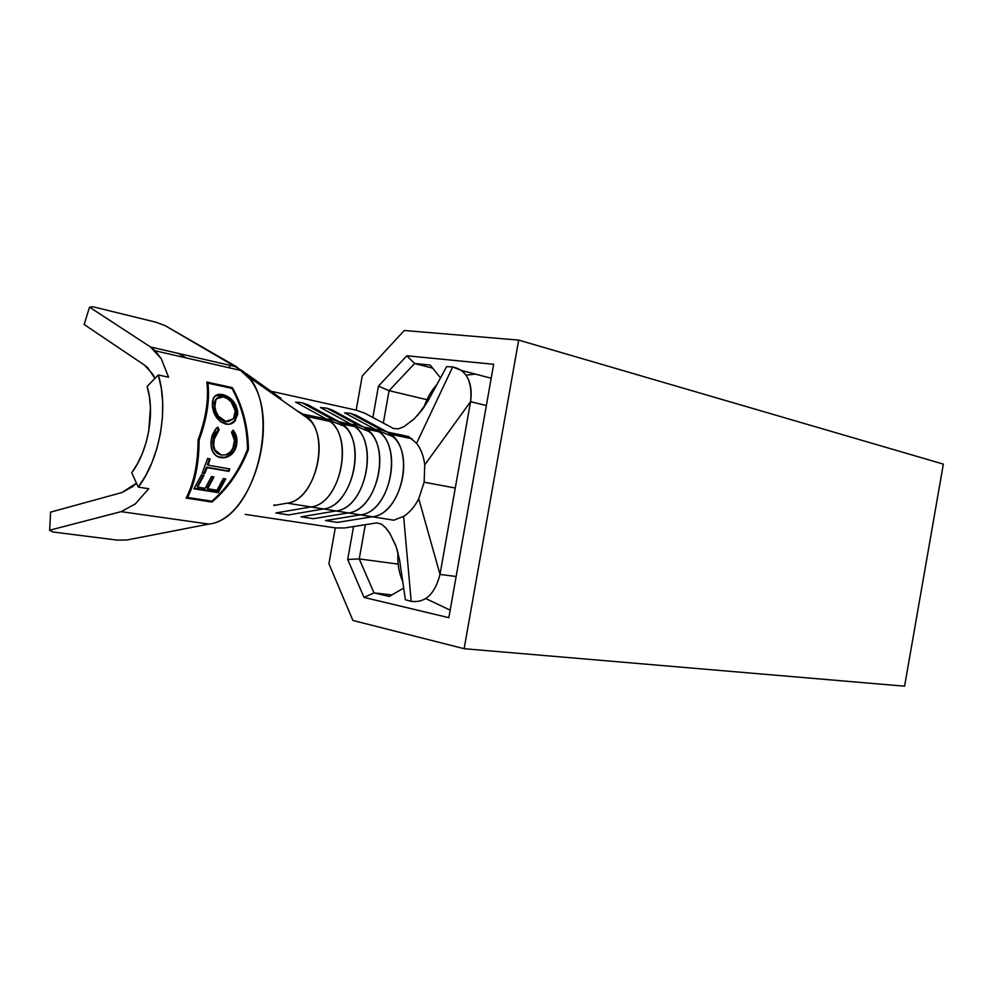 <?xml version="1.0" encoding="UTF-8"?>
<svg xmlns="http://www.w3.org/2000/svg" width="993" height="993" viewBox="0 0 993 993"><rect width="100%" height="100%" fill="white"/><g stroke="black" fill="none" stroke-linecap="round" stroke-linejoin="round"><path stroke-width="1.49" d="M344.608 412.827L375.553 429.522L381.734 430.081L350.777 413.423L344.608 412.827L375.553 429.522L363.562 426.965L366.963 429.237C391.664 446.291 377.328 510.365 348.32 512.922L360.422 514.858C389.417 512.351 403.667 448.749 378.966 431.781L375.553 429.522L363.562 426.965L332.618 410.196L326.809 408.173L320.454 407.54L351.385 424.383L357.753 424.967L326.809 408.173L357.753 424.967L363.562 426.965L332.618 410.196L326.809 408.173L320.454 407.54L351.385 424.383L339.035 421.752L308.128 404.846L302.133 402.761L295.616 402.103L326.498 419.083L333.052 419.691L302.133 402.761L342.436 424.036C367.112 441.252 352.589 506.306 323.557 508.962L336.031 510.961C365.052 508.354 379.475 443.784 354.786 426.655L351.385 424.383L339.035 421.752L308.128 404.846L302.133 402.761L295.616 402.103L326.498 419.083L303.039 414.093L296.721 410.581L306.427 416.402C331.066 433.867 316.271 500.348 287.213 503.153L310.908 506.939C339.954 504.233 354.563 438.683 329.899 421.38L326.498 419.083L303.039 414.093L311.206 421.553C329.775 444.467 313.143 500.546 287.213 503.153L310.908 506.939L275.905 512.971L288.566 514.908L323.557 508.962L336.031 510.961L301.053 516.832L313.354 518.706L348.32 512.922L360.422 514.858L325.481 520.568L337.446 522.405L372.363 516.77L393.811 520.195L403.63 516.385C409.724 512.487 414.764 506.604 418.748 498.747L424.135 482.201L424.743 464.861C423.688 456.159 420.97 448.985 416.564 443.337L408.632 436.56L387.382 432.042L390.783 434.289C415.496 451.17 401.333 514.312 372.363 516.77L393.811 520.195L403.63 516.385L411.189 601.348L405.38 599.76L411.189 601.348L403.63 516.385C409.724 512.487 414.764 506.604 418.748 498.747L439.998 574.413L470.558 401.681L486.359 405.541L470.558 401.681C472.531 381.498 466.573 369.93 452.671 366.976L461.795 370.538C469.59 377.427 472.507 387.816 470.558 401.681L424.743 464.861L470.558 401.681L439.998 574.413C434.922 594.112 425.327 603.086 411.189 601.348C425.327 603.086 434.922 594.112 439.998 574.413L418.748 498.747L424.135 482.201L455.278 488.01L424.135 482.201L424.743 464.861C423.688 456.159 420.97 448.985 416.564 443.337L452.671 366.976L446.651 366.591L427.971 400.973L446.651 366.591L452.671 366.976L416.564 443.337L408.632 436.56L387.382 432.042L356.425 415.409L350.777 413.423L381.734 430.081L387.382 432.042L356.425 415.409L350.777 413.423L344.608 412.827M242.366 370.823L155.169 350.79L150.477 346.967L236.868 366.938L249.963 379.202C281.751 418.599 252.768 519.389 208.89 524.081C257.845 519.029 283.837 400.725 242.366 370.823L165.049 325.617L236.868 366.938L150.477 346.967L89.531 307.147L84.144 324.488L144.655 365.238L147.634 367.646L154.958 378.395L152.872 374.398L144.655 365.238L84.144 324.488L89.531 307.147L150.477 346.967L161.201 358.647L168.587 377.216L158.297 374.982C168.934 408.098 159.823 459.225 138.3 487.116L148.702 488.73L135.271 503.972L121.096 511.656L49.65 530.225L50.593 512.127L121.94 492.553L132.876 486.483L136.463 483.107L121.94 492.553L50.593 512.127L49.65 530.225L121.096 511.656L208.89 524.081L201.802 525.458L205.998 524.577M393.489 428.492L364.99 413.299L393.489 428.492L398.416 428.852L393.489 428.492M270.965 391.23L356.437 410.208L364.99 413.299L356.437 410.208L270.965 391.23M456.135 576.511L439.998 574.413L456.135 576.511M432.96 389.368L436.883 384.564C431.136 390.907 426.791 398.59 423.85 407.589M397.957 552.406C397.299 563.105 398.888 572.824 402.736 581.563L400.179 574.562M417.532 415.471L427.971 400.973L421.789 410.382L413.808 419.257L403.977 426.655L398.416 428.852L403.977 426.655L414.118 418.959M397.026 549.266L399.695 560.648L405.38 599.76L399.695 560.648L396.244 546.907L389.988 533.601L385.16 527.209M376.757 522.889L344.658 527.953L335.56 527.928L245.184 514.386L335.56 527.928L344.658 527.953L376.757 522.889L381.535 524.18L386.004 528.127L389.678 533.08L395.648 545.269M273.969 504.928L275.657 505.189L273.969 504.928M273.956 505.499L287.213 503.153M392.235 433.072L391.85 434.512M310.908 506.939L323.557 508.962C349.933 506.467 366.119 450.052 346.532 428.206L339.035 421.752L333.052 419.691L326.498 419.083C354.861 431.856 342.064 504.034 310.908 506.939L275.905 512.971L288.566 514.908L323.557 508.962L310.908 506.939M318.604 418.984L320.081 419.307L318.604 418.984M326.92 420.312L328.199 421.02L326.92 420.312M342.722 424.098L344.199 424.408L342.722 424.098M350.802 425.389L352.093 426.084L350.802 425.389M342.659 424.222L342.349 424.843M336.031 510.961L348.32 512.922C374.622 510.526 390.671 455.092 371.134 433.432L363.562 426.965L357.753 424.967L351.385 424.383C379.76 437.069 367.149 508.155 336.031 510.961L301.053 516.832L313.354 518.706L348.32 512.922L336.031 510.961M360.422 514.858L372.363 516.77C398.59 514.461 414.503 459.995 395.028 438.521L387.382 432.042L381.734 430.081L375.553 429.522C403.928 442.108 391.515 512.165 360.422 514.858L325.481 520.568L337.446 522.405L372.363 516.77L360.422 514.858M246.326 373.678L281.156 398.503L280.833 399.447L281.156 398.503M126.806 540.018L201.802 525.458L126.806 540.018L117 540.08L52.852 531.975L117 540.08L126.806 540.018M178.529 353.458L186.063 357.89M155.156 350.79L161.201 358.647L168.587 377.216L158.297 374.982L147.125 386.401C155.206 412.008 148.23 451.17 131.721 472.767L138.3 487.116L148.702 488.73L135.271 503.972L121.096 511.656L208.89 524.081L201.802 525.458M52.852 531.975L49.65 530.225L52.852 531.975M198.054 440.036C206.035 418.152 208.952 398.826 206.817 382.044L232.362 387.642C242.726 406.013 248.101 426.618 248.461 449.432C240.256 470.67 228.105 488.221 211.993 502.073L186.138 498.089C194.007 482.759 197.979 463.408 198.054 440.036M89.531 307.147L93.106 306.812L155.889 322.191L165.049 325.617L155.889 322.191L93.106 306.812L89.531 307.147M147.125 386.401L149.397 396.555L150.452 407.626L148.751 431.099L146.045 442.741L142.21 453.789L137.382 463.905L131.721 472.767L138.3 487.116L145.686 475.647L151.979 462.527L156.981 448.166L160.506 433.035L162.43 417.643L162.691 402.513L161.3 388.126L158.297 374.982L147.125 386.401M229.979 365.35L229.135 367.782M186.138 498.089L211.993 502.073L211.608 501.155L211.993 502.073C228.105 488.221 240.256 470.67 248.461 449.432L247.716 449.308C247.518 435.368 245.271 421.876 240.976 408.818C245.271 421.876 247.518 435.368 247.716 449.308L248.461 449.432C248.101 426.618 242.726 406.013 232.362 387.642L231.704 388.35L232.362 387.642L206.817 382.044M247.716 449.308C242.453 462.999 235.242 475.448 226.069 486.669C235.242 475.448 242.453 462.999 247.716 449.308M211.608 501.155L186.547 497.294L211.621 501.142M206.929 382.963L207.897 383.174L206.929 382.963M198.339 440.11C206.122 418.996 209.089 400.266 207.239 383.881L207.922 383.149C209.908 399.757 206.966 418.773 199.084 440.222C199.059 463.148 195.224 482.226 187.565 497.431L211.881 501.192C227.62 487.426 239.499 470.111 247.493 449.258C247.183 426.866 242.007 406.584 231.965 388.412L207.922 383.149L207.239 383.881C209.089 400.266 206.122 418.996 198.339 440.11L199.084 440.222L198.339 440.11C198.339 462.676 194.616 481.481 187.18 496.525L187.565 497.431L187.18 496.525C194.616 481.481 198.339 462.676 198.339 440.11M211.881 501.192C227.62 487.426 239.499 470.111 247.493 449.258C247.183 426.866 242.007 406.584 231.965 388.412L207.922 383.149C209.908 399.757 206.966 418.773 199.084 440.222C199.059 463.148 195.224 482.226 187.565 497.431L211.881 501.192M213.78 412.331L212.365 406.336L212.539 400.8L214.488 396.691L217.976 394.506L220.223 394.271L227.745 396.579L232.474 400.44L236.049 405.578L237.737 414.205L234.72 421.305L230.674 423.899L228.278 424.296L220.93 421.975L216.735 417.854L213.78 412.331M215.729 428.951L217.827 427.139L219.143 429.783L214.488 436.908L213.656 445.162L214.91 449.879L221.402 455.067L225.709 454.844L229.743 452.498L232.772 448.551L234.485 440.569L231.53 432.191L233.107 430.13L235.118 433.134L236.433 436.585L236.756 444.082L234.571 450.623L227.807 456.805L222.991 457.86L218.088 456.941L215.891 455.626L212.626 451.381L211.075 445.658L211.31 439.328L212.303 435.083L215.729 428.951M207.152 467.653L204.732 473.587L202.212 473.164L207.611 458.481L210.131 458.927L208.083 465.146L229.817 468.932L228.899 471.402L207.152 467.653L228.899 471.402L229.817 468.932L208.083 465.146L210.131 458.927L207.611 458.481L202.212 473.164L204.732 473.587L207.152 467.653L206.507 467.169L207.152 467.653M218.175 492.665L193.871 488.779L201.442 474.865L203.962 475.287L197.694 487.116L205.216 488.32L211.484 476.553L213.979 476.963L207.711 488.73L217.008 490.219L223.264 478.527L225.721 478.936L218.175 492.665L225.721 478.936L223.264 478.527L217.008 490.219L207.711 488.73L213.979 476.963L211.484 476.553L205.216 488.32L197.694 487.116L203.962 475.287L201.442 474.865L193.871 488.779L218.175 492.665L217.69 491.883L218.175 492.665M203.155 475.151L197.185 486.359L197.694 487.116L197.185 486.359L203.155 475.151M213.172 476.839L207.202 487.973L207.711 488.73L207.202 487.973L213.172 476.839M224.914 478.8L217.69 491.883L194.28 488.134L217.69 491.883L224.914 478.8M209.374 458.803L207.425 464.712L208.083 465.146L207.425 464.712L209.374 458.803M229.048 468.795L228.253 470.93L228.899 471.402L206.507 467.169L204.124 473.028L204.732 473.587L202.398 472.73L204.124 473.028L206.507 467.169L228.253 470.93L229.048 468.795M213.048 439.936L214.86 434.09L218.373 429.87L217.231 427.586L218.373 429.87L219.143 429.783L217.69 430.416L213.048 439.887L213.805 439.973L219.143 429.783L217.827 427.139L216.375 428.306L211.31 439.328C209.957 449.357 213.023 455.464 220.533 457.661L225.796 457.55L230.115 455.514C233.777 452.92 235.986 449.109 236.756 444.082C237.538 438.683 236.322 434.028 233.107 430.13L231.53 432.191C234.125 435.53 235.043 439.34 234.298 443.635C233.169 449.618 230.463 453.329 226.168 454.769L221.402 455.067C215.32 453.081 212.787 448.042 213.805 439.973L213.048 439.887C212.092 447.198 214.215 452.063 219.416 454.471L214.19 449.655L212.825 443.983M227.087 456.519L233.839 450.45L235.999 444.008L235.912 437.64L232.697 430.677C235.639 434.475 236.744 438.906 235.999 444.008L236.756 444.082L235.999 444.008C235.279 448.898 233.082 452.647 229.395 455.253L225.225 457.165L220.533 457.661L217.678 456.743L225.858 457.488M215.158 396.008L221.936 395.177C229.991 397.423 234.981 402.947 236.917 411.747L237.687 411.35C235.8 402.351 230.798 396.766 222.668 394.581C218.112 393.675 214.997 394.929 213.346 398.354L212.365 406.336C213.78 415.645 218.261 421.553 225.796 424.085C229.842 424.781 233.007 423.639 235.291 420.66L237.687 411.35L236.917 411.747L234.584 420.821L229.793 424.123M227.136 397.237L221.936 395.177L217.256 395.102M236.483 417.209L236.371 408.88L231.741 400.986M229.892 424.085L235.291 420.647M215.841 399.323L217.306 398.044L215.084 400.514L214.091 407.13L214.302 402.724L215.841 399.323M215.258 411.983L214.091 407.13L214.86 406.733L215.866 400.005C217.219 397.349 219.664 396.319 223.202 396.902C229.793 398.801 233.814 403.481 235.254 410.941L233.479 418.798L225.051 421.64L217.666 416.501L215.258 411.983M229.098 421.454L225.051 421.64L229.197 421.417M214.091 407.13C215.196 414.726 218.845 419.555 225.051 421.64L225.821 421.417C219.59 419.232 215.94 414.329 214.86 406.733L214.091 407.13M218.41 416.191L225.821 421.417L227.869 421.591L232.97 419.083L234.931 415.459L235.254 410.941L231.183 401.842L227.372 398.603L223.202 396.902L216.586 398.801L215.059 402.264L214.86 406.733L216.027 411.623L218.41 416.191M362.222 376.012L356.177 410.146L362.222 376.012L404.288 330.495L518.669 340.102L464.141 648.702L352.887 620.451L328.919 563.739L335.286 527.879L328.919 563.739L352.887 620.451L464.141 648.702L518.669 340.102L943.35 464.116L904.586 686.188L943.35 464.116L518.669 340.102L404.288 330.495L362.222 376.012M389.07 390.671L426.94 399.683L389.07 390.671L378.432 386.153L372.871 417.507L378.432 386.153L406.832 355.779L378.432 386.153L389.07 390.671L383.323 423.08L389.07 390.671L414.627 363.512L432.7 368.18L414.627 363.512L430.217 365.089L414.627 363.512L389.07 390.671M398.156 564.111L359.243 558.922L365.312 524.689L359.243 558.922L373.989 592.895L391.85 594.931L373.989 592.895L364.009 597.401L448.848 617.683L493.658 364.282L406.832 355.779L414.627 363.512L406.832 355.779L493.658 364.282L448.848 617.683L364.009 597.401L347.711 559.456L364.009 597.401L373.989 592.895L389.231 596.483L403.679 588.067L389.231 596.483L373.989 592.895L359.243 558.922L398.156 564.111M425.811 598.58L450.189 610.149L425.811 598.58M353.545 526.551L347.711 559.456L359.243 558.922L347.711 559.456L353.545 526.551M904.586 686.188L464.141 648.702L904.586 686.188M440.507 377.899L430.217 365.089L440.507 377.899M466.077 375.168L475.349 374.088M461.795 370.538L491.187 378.234M366.963 429.237L378.966 431.781M412.033 438.782L390.783 434.289M342.436 424.036L354.786 426.655M306.427 416.402L329.899 421.38M345.154 426.593L327.007 419.369M369.744 431.818L351.82 424.619M393.638 436.908L375.913 429.721M309.779 419.729L247.679 376.223M217.69 430.416L218.534 430.279M215.084 400.514L215.853 399.956"/></g></svg>
